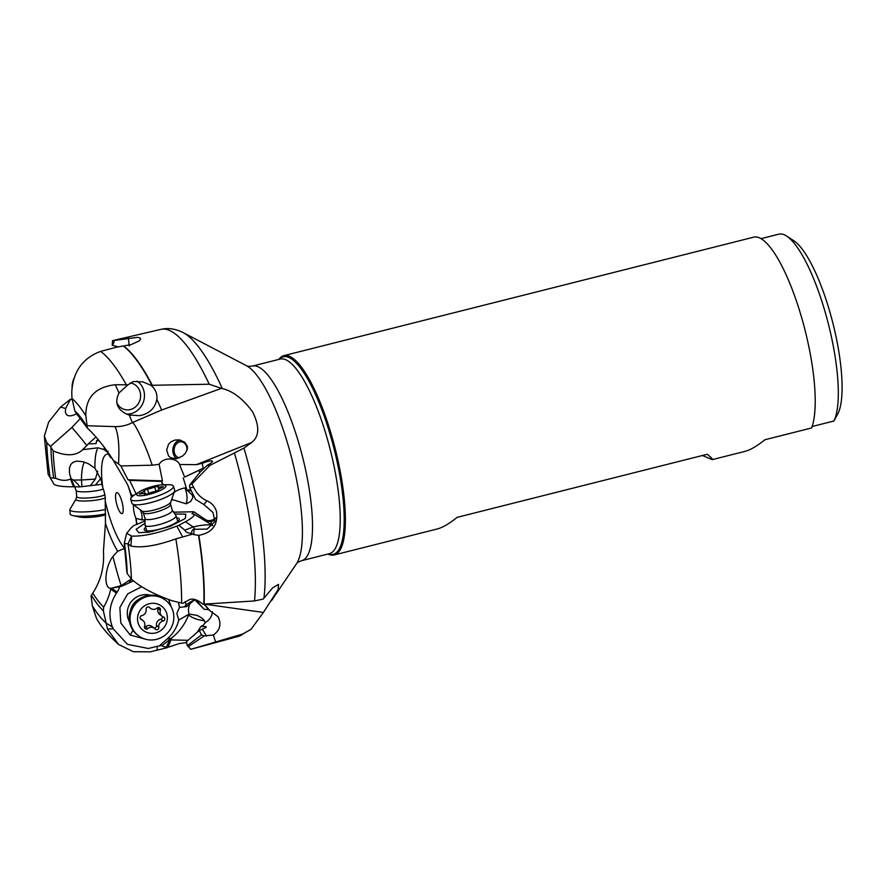 <?xml version="1.0" encoding="UTF-8"?>
<svg xmlns="http://www.w3.org/2000/svg" width="886" height="886" viewBox="0 0 886 886"><rect width="100%" height="100%" fill="white"/><g stroke="black" fill="none" stroke-linecap="round" stroke-linejoin="round"><path stroke-width="1.33" d="M327.975 554.027A102.787 26.945 -104.2 0 0 334.221 554.957A102.787 26.945 -104.2 0 0 339.703 468.705A102.787 26.945 -104.2 0 0 283.952 355.618A102.787 26.945 -104.2 0 0 278.891 359.395M334.221 554.957L437.086 529.02C442.524 527.624 449.213 523.726 457.154 517.346L707.227 454.285C711.38 457.619 713.064 459.402 712.266 459.624L744.871 451.406C750.309 450.01 756.998 446.112 764.939 439.733L811.598 427.96A102.787 26.945 -104.2 0 0 809.56 350.214A102.787 26.945 -104.2 0 0 753.809 237.138L283.952 355.618M761.107 238.633L778.838 234.159A99.553 26.104 75.8 0 1 784.376 234.823A99.553 26.104 75.8 0 1 786.624 236.064L793.767 240.682A93.074 24.409 -104.2 0 1 832.408 321.275A93.074 24.409 -104.2 0 1 838.256 413.031L833.914 421.016L812.119 426.509M786.624 236.064A99.553 26.104 75.8 0 1 832.829 343.679A99.553 26.104 75.8 0 1 833.914 421.016M118.37 346.947L112.19 345.23L112.555 340.656L113.33 340.468M112.555 340.656L137.729 337.344L140.099 337.998L140.619 339.05L139.124 340.955L131.073 344.621L117.129 347.057L100.65 351.365A159.281 41.764 75.8 0 1 126.321 384.801L127.828 384.923L133.376 381.523L142.945 381.899L150.93 385.31L209.218 384.225L221.445 388.356L161.651 409.996L132.656 422.456C134.783 424.593 138.172 430.762 142.812 440.951C147.563 451.694 150.099 458.959 152.182 465.194L159.092 464.308C164.552 455.781 177.931 458.804 179.548 464.497L196.338 464.663L202.229 463.312C208.254 461.085 211.665 460.388 212.463 461.196C212.585 461.983 210.857 463.356 207.28 465.305L209.904 465.394L191.974 483.911L193.79 487.566C196.692 493.712 201.067 498.109 206.936 500.789C211.621 502.838 214.8 506.349 216.461 511.322C218.366 524.733 212.485 532.73 198.852 535.31A159.281 41.764 75.8 0 1 204.101 604.13L254.515 600.941L263.264 599.058L263.917 598.183A153.776 40.324 -104.2 0 0 256.696 500.125A153.776 40.324 -104.2 0 0 256.674 500.014A153.776 40.324 -104.2 0 0 243.949 448.117L251.602 442.513C259.41 436.421 259.742 426.21 252.621 411.89C243.262 399.054 233.151 391.258 222.286 388.522A153.776 40.324 -104.2 0 0 183.192 332.615C175.362 328.739 167.975 327.654 160.997 329.359L113.319 340.468M161.651 409.996L156.866 399.398C157.398 393.605 155.427 388.921 150.93 385.31M221.445 388.356L222.286 388.522M243.949 448.117L209.904 465.394M193.735 534.612L194.112 529.296C192.661 529.263 191.775 530.625 191.465 533.372L193.735 534.612L198.519 535.321A159.281 41.764 75.8 0 1 203.791 604.152L204.101 604.13M203.791 604.152L202.916 604.197C197.489 599.678 192.982 598.172 189.405 599.678L182.87 603.366L172.006 600.741C153.621 594.174 140.099 586.953 131.427 579.079L127.207 573.53A108.302 28.396 -104.2 0 0 124.516 543.572L127.972 543.805A120.441 31.575 75.8 0 1 131.427 579.079M204.356 604.119L263.419 612.436L251.004 629.337L243.008 633.933L190.867 649.305L189.128 647.378M263.419 612.436L278.126 589.6L278.525 584.361L272.578 587.927L263.917 598.183M194.532 599.501L204.112 609.28L208.653 609.59L210.148 610.941L204.4 604.163M210.148 610.941L218.089 616.722C221.611 624.132 220.049 630.223 213.382 634.985L215.575 641.973M186.448 642.549L179.027 643.646L167.975 647.278L170.943 639.936C169.669 640.035 168.218 642.383 166.579 646.99L167.022 647.755L150.21 651.841L133.365 651.708L118.469 644.41L107.538 629.171L103.352 610.775L103.673 607.12C106.951 601.494 109.299 595.481 110.728 589.09L110.927 588.282C103.153 588.703 105.002 566.641 112.932 556.474L117.65 551.28A61.045 16.003 75.8 0 1 105.445 523.283L103.429 551.325C104.482 566.675 100.938 580.596 92.786 593.077L91.092 595.802L92.332 605.803L96.419 618.24C100.506 625.904 107.87 634.62 118.469 644.41M213.382 634.985L204.289 635.893L188.286 646.647L190.867 649.305L238.423 636.392A158.317 41.509 -104.2 0 0 243.008 633.933M212.407 611.717A12.947 12.47 -31.6 0 1 205.297 622.481L203.426 625.095L200.912 626.468L206.05 626.579L206.139 627.465L199.317 630.455L186.603 641.519L187.123 645.551L188.286 646.647M188.031 640.279L170.943 639.936M167.975 647.278L167.022 647.755M171.707 639.493L171.242 638.274L162.348 645.462L157.287 646.282L157.099 650.202M160.056 645.23L167.055 639.016C172.936 633.944 176.835 627.642 178.739 620.111L176.868 613.444L179.459 607.375L184.543 606.855L186.082 604.662L194.621 599.6M162.348 645.462C162.16 646.282 163.578 646.791 166.579 646.99M157.287 646.282L148.361 648.486L127.451 644.321L113.109 628.728L107.538 629.171M150.454 595.226A18.318 17.731 127.9 0 0 131.228 601.804A18.318 17.731 127.9 0 0 129.566 622.05M146.179 639.393L130.209 635.007L120.806 622.991L119.865 607.508L127.695 593.875L141.627 586.765M122.102 586.078L119.665 586.776A18.85 18.241 -52.1 0 1 117.173 592.081L111.57 588.149L121.282 585.624A205.474 28.751 111.5 0 1 122.102 586.078L133.398 580.939M113.109 628.728L112.932 628.34C108.014 616.18 109.188 604.451 116.443 593.144L117.173 592.081M178.485 602.58L179.459 607.375M168.65 599.545L171.341 607.076M129.389 582.18L131.571 579.222M131.316 578.957L121.282 585.624A19.426 0.598 74.8 0 1 112.932 556.474M125.037 549.619L123.442 548.877L117.65 551.28M111.57 588.149L110.927 588.282M110.728 589.09L116.443 593.144M112.932 628.34C113.353 627.521 111.104 625.837 106.198 623.29M113.22 587.806L119.665 586.776M82.177 450.121L82.653 449.678C76.107 456.013 66.284 456.423 53.182 450.896A104.792 27.477 -104.2 0 0 55.685 478.274C61.256 480.744 66.206 480.998 70.559 479.027L71.124 478.839L69.518 473.368L69.385 468.262L70.714 464.552L73.161 462.226L76.728 461.108L82.974 461.717L88.356 463.71L94.968 468.207L101.082 479.802L102.865 487.953A9.713 2.547 75.8 0 1 105.224 500.291L105.445 523.283M94.968 468.207A61.045 16.003 75.8 0 1 97.969 447.807L82.653 449.678L86.463 445.913C87.681 446.311 82.83 440.154 71.91 427.451L50.424 446.422L46.714 442.468L44.333 436.133L48.675 422.057L60.536 407.084L65.63 408.479L70.526 399.209L60.536 407.084M71.91 427.451L80.482 418.336M76.384 413.906C69.806 417.073 66.129 416.376 65.354 411.791L65.63 408.479M44.3 436.133L48.11 474.287L50.181 477.742L55.685 478.274M53.182 450.896L50.424 446.422M99.099 440.763L96.519 440.807L96.142 443.565L88.124 443.975L86.463 445.913M97.969 447.807L103.928 449.545L104.47 447.397M88.124 443.975L95.887 437.053M129.223 345.928L128.392 338.053M118.525 346.935L112.19 345.23M156.866 399.398C154.862 408.524 149.081 413.95 139.534 415.667L128.924 415.013C117.406 410.473 114.106 403.13 119.001 392.974L127.828 384.923M137.009 381.091A17.809 16.258 -75.1 0 1 144.208 398.811A17.809 16.258 -75.1 0 1 131.482 413.518A17.809 16.258 -75.1 0 1 126.222 414.039M86.839 427.417L87.293 427.982C96.031 436.2 104.736 447.031 113.397 460.465L118.514 463.932C119.566 446.267 118.403 433.83 115.025 426.62C121.316 426.72 127.086 425.38 132.346 422.611L132.656 422.456M129.312 415.124L132.346 422.611M115.025 426.62L87.061 425.734L85.82 415.733C85.687 397.371 95.511 387.027 115.28 384.723L126.321 384.801M100.65 351.365C82.575 358.165 72.951 371.732 71.766 392.077L71.954 398.257L74.801 410.772L76.417 413.939L79.795 417.516M87.293 427.982L87.061 425.734M113.441 460.532L127.484 484.443L131.77 495.54L134.019 495.23M118.514 463.932L120.895 465.958L152.182 465.194M136.112 493.89L129.633 480.4L127.983 479.78L120.895 465.958M179.371 464.065L184.609 477.089L203.204 468.218L202.229 463.312M187.411 448.726L187.323 446.256L184.72 442.147L179.171 439.888L175.195 440.032L171.253 441.616L168.484 444.285L166.668 450.099L168.517 455.836L170.644 457.752L176.303 458.76L182.549 456.08L185.44 453.233L187.411 448.726M192.616 494.421L191.431 494.31L186.957 490.091L190.545 489.892M174.487 492.073A12.947 5.504 154.2 0 1 184.809 487.953A12.947 5.504 154.2 0 1 186.248 487.776M159.092 464.308L162.448 480.876L161.562 481.32L163.257 484.819M199.693 472.637L199.162 470.278L184.609 477.089M193.214 495.551L192.495 495.551L192.749 497.799L190.579 501.565L186.126 503.813L172.87 499.726L171.84 500.158M191.431 494.31L192.495 495.551M173.645 512.186L193.812 511.754L205.818 519.849C208.863 521.356 212.208 520.691 215.841 517.856M183.214 477.886L186.957 490.091M199.162 470.278L203.204 468.218M207.28 465.305L200.435 471.717L189.637 485.074L189.704 487.643A19.414 5.526 163.9 0 1 193.79 487.566M189.704 487.643L195.551 499.405L203.835 504.511L206.936 500.789M203.835 504.511L212.95 512.407L214.999 521.4L207.169 529.097L194.112 529.296M192.417 534.192L175.86 538.876C156.689 545.776 141.682 548.168 130.851 546.053L127.972 543.805M126.776 571.415L127.207 573.53M124.405 542.775L126.632 533.35L131.349 527.713A18.85 4.12 163 0 0 133.155 525.919L145.071 520.913M185.063 601.638L186.082 604.662A9.713 7.121 -145 0 0 186.669 606.611L184.543 606.855M195.983 599.833L204.112 609.28M208.653 609.59L203.957 604.141M167.055 639.016L171.242 638.274C178.961 632.427 184.731 624.685 188.552 615.072C192.893 618.251 198.154 620.111 204.334 620.643L205.22 623.091M197.268 632.239L200.912 626.468M178.739 620.111L189.05 614.064L196.681 615.305A9.392 3.511 24.3 0 1 204.334 620.643M186.669 606.611L190.08 603.698A9.713 4.618 -39.8 0 1 194.909 599.944M204.289 635.893L201.432 634.952L187.267 645.728M199.317 630.455L201.432 634.952M145.06 519.805L141.782 519.883L135.879 518.31A9.713 2.547 75.8 0 1 133.509 505.972L133.686 504.378M111.846 457.907A9.713 2.547 75.8 0 1 111.78 457.929A9.713 2.547 75.8 0 1 108.812 454.584L107.749 452.325L103.928 449.545M116.144 501.72A10.842 2.846 -104.2 0 0 122.423 513.415A10.842 2.846 -104.2 0 0 122.6 504.544A10.842 2.846 -104.2 0 0 117.185 492.638A10.842 2.846 -104.2 0 0 116.144 501.72M90.162 485.838L95.422 479.06L81.468 480.002A205.474 158.184 82.7 0 1 81.9 486.624L102.034 484.288M97.704 471.108L95.422 479.06M81.9 486.624L79.43 486.946A18.85 3.09 174.8 0 0 74.69 486.802L71.124 478.839M53.005 482.205L53.503 483.745C55.043 485.805 61.721 486.824 73.527 486.813L74.69 486.802M72.209 399.741L70.526 399.209M70.559 479.027L73.527 486.813M50.103 477.687L53.293 482.97M79.43 486.946C79.386 485.594 77.359 483.302 73.35 480.046L71.744 479.138M73.35 480.046L81.468 480.002A19.426 4.618 89.7 0 1 84.425 462.138M107.749 452.325L108.026 451.173M96.519 440.807L98.014 439.489M132.08 496.703L131.77 495.54M116.697 402.41A13.6 12.415 104.9 0 0 124.616 409.509A13.6 12.415 104.9 0 0 140.342 392.996A13.6 12.415 104.9 0 0 131.615 383.228A13.6 12.415 104.9 0 0 130.065 382.929M162.437 484.841L161.562 481.32M129.633 480.4L161.385 481.408M162.448 480.876L127.983 479.78M140.542 510.358A9.713 4.563 -108.6 0 1 141.782 519.883M136.09 518.808L137.053 524.401M172.87 499.726L172.172 499.438M193.812 511.754L205.818 519.849A9.713 5.925 -57.9 0 0 206.36 520.337M212.562 525.73L211.621 525.055C207.047 524.49 200.9 525.121 193.148 526.937L184.864 530.193L178.872 525.276L176.835 526.096C158.45 533.173 143.41 536.495 131.726 536.096L126.632 533.35M178.872 525.276L185.495 521.71C190.634 518.93 193.68 516.516 194.643 514.467L192.029 513.736L193.846 511.765M174.896 514.024L185.772 514.124L185.418 518.388L170.311 526.328L149.125 532.121L138.781 532.674L136.101 529.33L145.06 523.161M194.643 514.467L212.828 525.442M215.376 518.554A9.713 6.18 -76.4 0 1 211.344 521.61L208.409 521.378L203.182 518.199M185.495 521.71L193.148 526.937L194.931 529.197M184.864 530.193C185.717 532.121 187.921 533.173 191.465 533.372M176.835 526.096L182.582 536.85M131.726 536.096L130.851 546.053M145.725 527.325A18.318 4.009 -17 0 0 144.385 530.027A18.318 4.009 -17 0 0 153.4 530.481A18.318 4.009 -17 0 0 179.304 519.34A18.318 4.009 -17 0 0 176.679 517.845M131.505 536.074L128.049 543.86M53.481 483.678L53.027 482.283M189.637 485.074L191.974 483.911M176.945 458.649A9.713 7.708 96.9 0 1 172.825 450.841A9.713 7.708 96.9 0 1 180.633 440.154M186.924 450.586A8.096 6.423 -83.1 0 0 186.99 449.545A8.096 6.423 -83.1 0 0 181.519 441.804A8.096 6.423 -83.1 0 0 174.099 450.121A8.096 6.423 -83.1 0 0 179.459 457.852M712.266 459.624L702.388 455.504M76.152 490.479A14.242 2.337 -5.2 0 0 76.174 490.589A14.242 2.337 -5.2 0 0 84.104 491.841A14.242 2.337 -5.2 0 0 103.263 488.983M105.235 497.921A15.427 2.525 -5.2 0 1 84.414 501.033A15.427 2.525 174.8 0 1 75.986 499.117L69.839 509.55A22.338 3.666 -5.2 0 0 69.795 509.838A22.338 3.666 -5.2 0 0 82.265 511.964A22.338 3.666 -5.2 0 0 105.5 509.516M69.795 509.838L70.193 514.113A22.338 3.666 -5.2 0 0 72.796 515.552A22.338 3.666 -5.2 0 0 82.653 516.25A22.338 3.666 -5.2 0 0 105.589 513.869M72.796 515.552L79.286 516.992A15.228 2.492 -5.2 0 0 86.008 517.468A15.228 2.492 -5.2 0 0 105.6 514.777M130.607 610.089A16.192 15.671 -52.1 0 1 139.102 599.169M138.227 635.55L137.363 634.885A22.338 21.618 -52.1 0 1 133.232 605.038A22.338 21.618 -52.1 0 1 164.796 599.623L165.66 600.298A22.338 21.618 -52.1 0 1 169.791 630.145A22.338 21.618 -52.1 0 1 138.227 635.55A22.338 21.618 -52.1 0 1 134.096 605.714A22.338 21.618 -52.1 0 1 165.66 600.298M140.298 610A15.228 14.73 -52.1 0 1 161.108 605.803A15.228 14.73 -52.1 0 1 164.619 626.646A15.228 14.73 -52.1 0 1 143.809 630.854A15.228 14.73 -52.1 0 1 140.298 610M163.467 616.977A5.338 5.172 -52.1 0 1 160.399 610.332A2.137 2.071 127.9 0 0 157.11 608.073A5.338 5.172 -52.1 0 1 149.767 607.608A2.137 2.071 127.9 0 0 146.101 609.413A5.338 5.172 -52.1 0 1 141.826 615.604A2.137 2.071 127.9 0 0 141.45 619.668A5.338 5.172 -52.1 0 1 144.518 626.324A2.137 2.071 127.9 0 0 147.807 628.584A5.338 5.172 -52.1 0 1 155.139 629.049A2.137 2.071 127.9 0 0 158.815 627.233A5.338 5.172 -52.1 0 1 163.09 621.053A2.137 2.071 127.9 0 0 163.467 616.977M158.206 607.574A2.137 2.071 -52.1 0 1 158.096 608.527A5.338 5.172 127.9 0 0 159.724 614.408L162.038 616.202M162.415 616.468A2.137 2.071 -52.1 0 1 160.776 619.248A5.338 5.172 127.9 0 0 156.501 625.438A2.137 2.071 -52.1 0 1 153.81 627.875M154.408 628.34L152.093 626.535A5.338 5.172 127.9 0 0 145.492 626.779A2.137 2.071 -52.1 0 1 144.396 627.277M142.879 620.455L140.564 618.649A5.338 5.172 127.9 0 0 140.187 618.384M172.316 510.214L175.949 515.574A16.192 3.544 163 0 1 176.048 515.785A16.192 3.544 163 0 1 174.221 518.332A16.192 3.544 163 0 1 157.265 525.099A16.192 3.544 163 0 1 145.094 525.265A16.192 3.544 163 0 1 145.06 525.033L145.071 518.554M170.732 512.551A14.242 3.112 163 0 1 155.814 518.509A14.242 3.112 163 0 1 145.105 518.653L143.288 512.728A14.242 3.112 -17 0 0 153.998 512.584A14.242 3.112 -17 0 0 168.916 506.626A14.242 3.112 163 0 0 170.533 504.389L172.338 510.314A14.242 3.112 163 0 1 170.732 512.551M162.193 484.852L168.008 484.708A22.338 4.884 163 0 1 173.423 486.192L174.664 490.268A22.338 4.884 163 0 1 174.697 490.778A22.338 4.884 163 0 1 172.139 493.768A22.338 4.884 163 0 1 149.823 502.849A22.338 4.884 163 0 1 132.202 503.791A22.338 4.884 163 0 1 131.948 503.348L130.707 499.283A22.338 4.884 163 0 1 133.232 495.772A22.338 4.884 163 0 1 134.351 495.008L139.257 491.874A15.228 3.334 163 0 1 162.193 484.852A15.228 3.334 163 0 1 164.154 488.252A15.228 3.334 163 0 1 144.385 495.396A15.228 3.334 163 0 1 138.493 492.394A15.228 3.334 163 0 1 139.257 491.874M173.423 486.192A22.338 4.884 163 0 1 170.887 489.703A22.338 4.884 163 0 1 147.508 499.039A22.338 4.884 163 0 1 130.707 499.283M161.894 486.713A5.338 1.163 163 0 1 157.996 486.746A5.338 1.163 163 0 1 158.118 486.348L154.64 486.912A5.338 1.163 163 0 1 147.441 489.05L144.075 490.512A5.338 1.163 163 0 1 144.274 490.722A5.338 1.163 163 0 1 143.665 491.553A5.338 1.163 163 0 1 140.641 493.026L139.191 493.945L140.752 493.934A5.338 1.163 163 0 1 144.651 493.901A5.338 1.163 163 0 1 144.529 494.299L148.006 493.735A5.338 1.163 163 0 1 155.205 491.597L158.572 490.124A5.338 1.163 163 0 1 158.373 489.925A5.338 1.163 163 0 1 162.005 487.621L163.456 486.702L161.894 486.713L162.149 487.566M73.87 378.599A22.338 20.4 104.9 0 0 72.032 387.182M279.234 359.317A101.879 26.713 -104.2 0 1 338.574 468.805A101.879 26.713 75.8 0 1 328.318 553.949M301.617 560.683A100.362 26.314 75.8 0 0 306.966 476.458A100.362 26.314 -104.2 0 0 252.532 366.051L280.264 359.051A100.362 26.314 75.8 0 1 334.698 469.469A100.362 26.314 75.8 0 1 329.348 553.684L301.617 560.683C298.626 561.802 296.899 562.854 296.445 563.817A104.902 27.51 -104.2 0 0 296.644 480.002A104.902 27.51 -104.2 0 0 246.496 365.73L183.192 332.615M209.218 384.225A158.317 41.509 -104.2 0 0 160.997 329.359M124.029 346.216A159.281 41.764 75.8 0 1 152.259 385.244M196.338 464.663L251.602 442.513M254.515 600.941A158.317 41.509 -104.2 0 0 246.685 503.58A158.317 41.509 -104.2 0 0 246.662 503.469A158.317 41.509 -104.2 0 0 234.569 453.488M189.46 647.744A19.414 18.495 -43.3 0 1 190.7 649.294M106.154 623.046A120.441 31.575 75.8 0 1 92.332 605.803M157.398 594.949L156.811 595.78M133.011 630.278L130.209 635.007M92.786 593.077A104.792 27.477 -104.2 0 0 103.673 607.12M91.402 595.259A108.302 28.396 -104.2 0 0 103.352 610.775M50.181 477.742A120.441 31.575 75.8 0 1 46.714 442.468M50.945 448.017A108.302 28.396 -104.2 0 0 53.636 477.964M112.588 345.33A19.414 17.41 112.8 0 0 114.438 340.224M123.675 346.271A159.281 41.764 75.8 0 1 151.905 385.255M119.001 392.974L115.28 384.723M71.999 398.49A120.441 31.575 75.8 0 1 85.82 415.733M86.75 426.288A108.302 28.396 -104.2 0 0 74.801 410.772M86.939 427.573L78.012 415.523A104.792 27.477 -104.2 0 0 76.417 413.939M190.855 490.645L188.131 490.611M201.388 469.137L201.886 470.488M175.86 538.876A159.281 41.764 75.8 0 1 181.608 603.167M202.462 629.459L206.549 636.093M188.696 614.208A9.713 8.661 80 0 0 188.552 615.072L186.791 615.393M189.05 614.064A12.947 10.887 71 0 1 188.508 609.446A12.947 10.887 71 0 1 190.08 603.698M135.879 518.31A50.513 13.246 75.8 0 1 136.643 524.567M127.883 485.262A50.513 13.246 75.8 0 1 131.527 497.256M102.865 487.953A50.513 13.246 75.8 0 1 108.59 454.108M124.926 548.667A50.513 13.246 75.8 0 1 105.179 500.679M95.289 485.196L100.771 478.562M109.155 453.809A9.713 1.75 -72.4 0 1 108.812 454.584M186.126 503.813A12.947 6.745 80.8 0 0 187.024 497.555A12.947 6.745 80.8 0 0 184.809 487.953M211.233 524.556A12.947 3.079 119.4 0 1 211.344 521.61M211.643 524.789A9.713 1.407 124.4 0 0 211.621 525.055L208.398 522.851M153.4 530.481L152.303 531.545M75.986 499.117L76.728 496.714A14.242 2.337 174.8 0 0 84.668 498.076A14.242 2.337 -5.2 0 0 104.803 494.654M158.096 608.527L160.399 610.332M160.776 619.248L163.09 621.053M156.501 625.438L158.815 627.233M145.492 626.779L147.807 628.584M140.431 618.882L141.45 619.668M149.125 607.109L149.767 607.608M174.697 490.778L170.688 502.307A15.427 3.378 163 0 1 169.115 503.857A15.427 3.378 -17 0 1 154.662 509.882A15.427 3.378 -17 0 1 141.993 511.1L143.288 512.728M154.64 486.912L156.036 491.464M140.907 493.89L140.641 493.026M148.759 493.358L147.441 489.05M296.445 563.817L271.371 600.874M124.239 543.506L126.776 571.536M251.015 629.326L238.423 636.392M252.532 366.051C249.365 366.472 247.36 366.372 246.496 365.73M76.174 490.589L74.634 486.802M76.728 496.714L76.152 490.534M148.793 606.976L150.509 608.317M176.048 515.785L177.776 521.433M145.094 525.265L146.821 530.913M170.688 502.307L170.533 504.389M132.202 503.791L141.993 511.1M158.76 489.26L157.996 486.746M144.861 494.598L144.651 493.901M145.448 494.554L144.274 490.722"/></g></svg>
